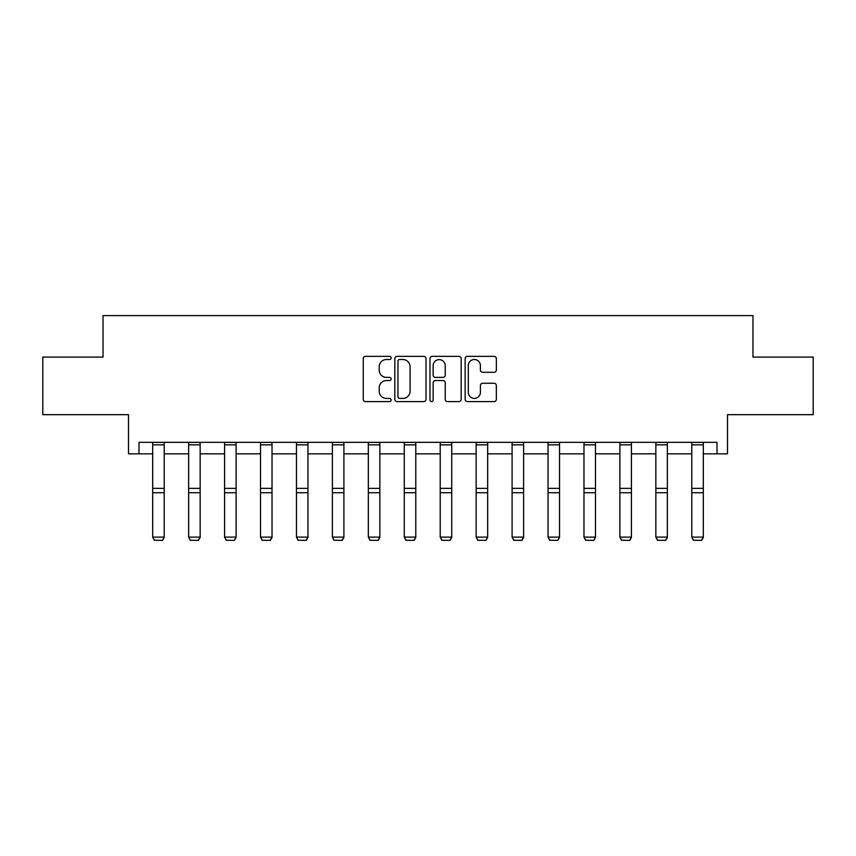 <?xml version="1.0" encoding="UTF-8"?>
<svg xmlns="http://www.w3.org/2000/svg" width="856" height="856" viewBox="0 0 856 856"><rect width="100%" height="100%" fill="white"/><g stroke="black" fill="none" stroke-linecap="round" stroke-linejoin="round"><path stroke-width="1.28" d="M391.139 357.936A1.584 1.584 0 0 0 389.555 356.353L365.533 356.353A2.258 2.258 0 0 0 363.265 358.611L363.265 399.324A2.258 2.258 0 0 0 365.533 401.582L389.555 401.582A1.584 1.584 0 0 0 391.139 399.998A1.584 1.584 0 0 0 389.555 398.415L386.452 398.415A7.233 7.233 0 0 1 379.208 391.181L379.208 387.789A7.233 7.233 0 0 1 386.452 380.546L389.555 380.546A1.584 1.584 0 0 0 391.139 378.973A1.584 1.584 0 0 0 389.555 377.389L386.452 377.389A7.233 7.233 0 0 1 379.208 370.145L379.208 366.753A7.233 7.233 0 0 1 386.452 359.52L389.555 359.52A1.584 1.584 0 0 0 391.139 357.936M138.982 453.841L138.982 442.327L717.018 442.327L717.018 453.841L727.493 453.841L727.493 414.679L813.2 414.679L813.2 357.08L752.959 357.08L752.959 315.607L103.041 315.607L103.041 357.08L42.8 357.08L42.8 414.679L128.507 414.679L128.507 453.841L152.689 453.841M494.083 372.296A2.258 2.258 0 0 0 496.352 370.038L496.352 358.611A2.258 2.258 0 0 0 494.083 356.353L467.408 356.353A2.258 2.258 0 0 0 465.14 358.611L465.14 399.324A2.258 2.258 0 0 0 467.408 401.582L494.083 401.582A2.258 2.258 0 0 0 496.352 399.324L496.352 385.521A2.258 2.258 0 0 0 494.083 383.263L482.666 383.263A2.258 2.258 0 0 0 480.409 385.521L480.409 392.369A6.046 6.046 0 0 1 474.363 398.415A6.046 6.046 0 0 1 468.307 392.369L468.307 365.565A6.046 6.046 0 0 1 474.363 359.52A6.046 6.046 0 0 1 480.409 365.565L480.409 370.038A2.258 2.258 0 0 0 482.666 372.296L494.083 372.296M426.021 358.611A2.258 2.258 0 0 0 423.763 356.353L397.077 356.353A2.258 2.258 0 0 0 394.819 358.611L394.819 399.324A2.258 2.258 0 0 0 397.077 401.582L423.763 401.582A2.258 2.258 0 0 0 426.021 399.324L426.021 358.611M432.237 356.353L458.923 356.353A2.258 2.258 0 0 1 461.181 358.611L461.181 399.324A2.258 2.258 0 0 1 458.923 401.582L447.506 401.582A2.258 2.258 0 0 1 445.238 399.324L445.238 382.814A2.258 2.258 0 0 0 442.98 380.546L435.404 380.546A2.258 2.258 0 0 0 433.147 382.814L433.147 399.998A1.584 1.584 0 0 1 431.563 401.582A1.584 1.584 0 0 1 429.98 399.998L429.98 358.611A2.258 2.258 0 0 1 432.237 356.353M164.213 453.841L188.63 453.841M200.154 453.841L224.572 453.841M236.096 453.841L260.513 453.841M272.026 453.841L296.454 453.841M307.967 453.841L332.395 453.841M343.909 453.841L368.326 453.841M379.85 453.841L404.267 453.841M415.791 453.841L440.209 453.841M451.733 453.841L476.15 453.841M487.674 453.841L512.091 453.841M523.605 453.841L548.033 453.841M559.546 453.841L583.974 453.841M595.487 453.841L619.905 453.841M631.428 453.841L655.846 453.841M667.37 453.841L691.787 453.841M703.311 453.841L717.018 453.841M399.559 359.52A1.584 1.584 0 0 0 397.976 361.104L397.976 396.831A1.584 1.584 0 0 0 399.559 398.415L402.844 398.415A7.233 7.233 0 0 0 410.078 391.181L410.078 366.753A7.233 7.233 0 0 0 402.844 359.52L399.559 359.52M445.238 365.683A6.046 6.046 0 0 0 439.192 359.638A6.046 6.046 0 0 0 433.147 365.683L433.147 375.121A2.258 2.258 0 0 0 435.404 377.389L442.98 377.389A2.258 2.258 0 0 0 445.238 375.121L445.238 365.683M164.213 442.327L164.213 537.525L162.48 540.393L154.422 540.222L162.48 540.393M154.422 540.393L152.689 537.108L164.213 537.108L162.48 540.222M152.689 442.327L152.689 537.108L154.422 540.222M200.154 442.327L200.154 537.525L198.421 540.393L190.364 540.222L198.421 540.393M190.364 540.393L188.63 537.108L200.154 537.108L198.421 540.222M188.63 442.327L188.63 537.108L190.364 540.222M236.096 442.327L236.096 537.525L234.362 540.393L226.305 540.222L234.362 540.393M226.305 540.393L224.572 537.108L236.096 537.108L234.362 540.222M224.572 442.327L224.572 537.108L226.305 540.222M272.026 442.327L272.026 537.525L270.303 540.393L262.236 540.222L270.303 540.393M262.236 540.393L260.513 537.108L272.026 537.108L270.303 540.222M260.513 442.327L260.513 537.108L262.236 540.222M307.967 442.327L307.967 537.525L306.245 540.393L298.177 540.222L306.245 540.393M298.177 540.393L296.454 537.108L307.967 537.108L306.245 540.222M296.454 442.327L296.454 537.108L298.177 540.222M343.909 442.327L343.909 537.525L342.186 540.393L334.118 540.222L342.186 540.393M334.118 540.393L332.395 537.108L343.909 537.108L342.186 540.222M332.395 442.327L332.395 537.108L334.118 540.222M379.85 442.327L379.85 537.525L378.127 540.393L370.06 540.222L378.127 540.393M370.06 540.393L368.326 537.108L379.85 537.108L378.127 540.222M368.326 442.327L368.326 537.108L370.06 540.222M415.791 442.327L415.791 537.525L414.058 540.393L406.001 540.222L414.058 540.393M406.001 540.393L404.267 537.108L415.791 537.108L414.058 540.222M404.267 442.327L404.267 537.108L406.001 540.222M451.733 442.327L451.733 537.525L449.999 540.393L441.942 540.222L449.999 540.393M441.942 540.393L440.209 537.108L451.733 537.108L449.999 540.222M440.209 442.327L440.209 537.108L441.942 540.222M487.674 442.327L487.674 537.525L485.94 540.393L477.873 540.222L485.94 540.393M477.873 540.393L476.15 537.108L487.674 537.108L485.94 540.222M476.15 442.327L476.15 537.108L477.873 540.222M523.605 442.327L523.605 537.525L521.882 540.393L513.814 540.222L521.882 540.393M513.814 540.393L512.091 537.108L523.605 537.108L521.882 540.222M512.091 442.327L512.091 537.108L513.814 540.222M559.546 442.327L559.546 537.525L557.823 540.393L549.755 540.222L557.823 540.393M549.755 540.393L548.033 537.108L559.546 537.108L557.823 540.222M548.033 442.327L548.033 537.108L549.755 540.222M595.487 442.327L595.487 537.525L593.764 540.393L585.697 540.222L593.764 540.393M585.697 540.393L583.974 537.108L595.487 537.108L593.764 540.222M583.974 442.327L583.974 537.108L585.697 540.222M631.428 442.327L631.428 537.525L629.695 540.393L621.638 540.222L629.695 540.393M621.638 540.393L619.905 537.108L631.428 537.108L629.695 540.222M619.905 442.327L619.905 537.108L621.638 540.222M667.37 442.327L667.37 537.525L665.636 540.393L657.579 540.222L665.636 540.393M657.579 540.393L655.846 537.108L667.37 537.108L665.636 540.222M655.846 442.327L655.846 537.108L657.579 540.222M703.311 442.327L703.311 537.525L701.578 540.393L693.52 540.222L701.578 540.393M693.52 540.393L691.787 537.108L703.311 537.108L701.578 540.222M691.787 442.327L691.787 537.108L693.52 540.222M164.213 442.37L152.689 442.37M164.213 488.369L152.689 488.369M164.213 492.735L152.689 492.735M164.213 444.842L152.689 444.842M200.154 442.37L188.63 442.37M200.154 488.369L188.63 488.369M200.154 492.735L188.63 492.735M200.154 444.842L188.63 444.842M236.096 442.37L224.572 442.37M236.096 488.369L224.572 488.369M236.096 492.735L224.572 492.735M236.096 444.842L224.572 444.842M272.026 442.37L260.513 442.37M272.026 488.369L260.513 488.369M272.026 492.735L260.513 492.735M272.026 444.842L260.513 444.842M307.967 442.37L296.454 442.37M307.967 488.369L296.454 488.369M307.967 492.735L296.454 492.735M307.967 444.842L296.454 444.842M343.909 442.37L332.395 442.37M343.909 488.369L332.395 488.369M343.909 492.735L332.395 492.735M343.909 444.842L332.395 444.842M379.85 442.37L368.326 442.37M379.85 488.369L368.326 488.369M379.85 492.735L368.326 492.735M379.85 444.842L368.326 444.842M415.791 442.37L404.267 442.37M415.791 488.369L404.267 488.369M415.791 492.735L404.267 492.735M415.791 444.842L404.267 444.842M451.733 442.37L440.209 442.37M451.733 488.369L440.209 488.369M451.733 492.735L440.209 492.735M451.733 444.842L440.209 444.842M487.674 442.37L476.15 442.37M487.674 488.369L476.15 488.369M487.674 492.735L476.15 492.735M487.674 444.842L476.15 444.842M523.605 442.37L512.091 442.37M523.605 488.369L512.091 488.369M523.605 492.735L512.091 492.735M523.605 444.842L512.091 444.842M559.546 442.37L548.033 442.37M559.546 488.369L548.033 488.369M559.546 492.735L548.033 492.735M559.546 444.842L548.033 444.842M595.487 442.37L583.974 442.37M595.487 488.369L583.974 488.369M595.487 492.735L583.974 492.735M595.487 444.842L583.974 444.842M631.428 442.37L619.905 442.37M631.428 488.369L619.905 488.369M631.428 492.735L619.905 492.735M631.428 444.842L619.905 444.842M667.37 442.37L655.846 442.37M667.37 488.369L655.846 488.369M667.37 492.735L655.846 492.735M667.37 444.842L655.846 444.842M703.311 442.37L691.787 442.37M703.311 488.369L691.787 488.369M703.311 492.735L691.787 492.735M703.311 444.842L691.787 444.842"/></g></svg>
